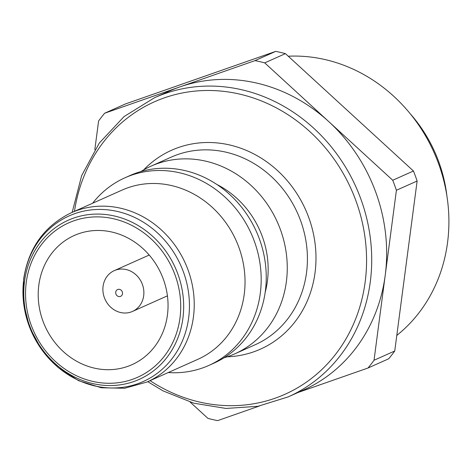 <?xml version="1.0" encoding="UTF-8"?>
<svg xmlns="http://www.w3.org/2000/svg" width="472" height="472" viewBox="0 0 472 472"><rect width="100%" height="100%" fill="white"/><g stroke="black" fill="none" stroke-linecap="round" stroke-linejoin="round"><path stroke-width="0.71" d="M148.727 254.491A70.747 63.696 -114.1 0 0 148.816 255.216M167.035 296.021A70.747 63.696 -114.1 0 0 167.513 296.569M94.176 368.083A70.747 63.696 -114.1 0 0 131.965 364.685A70.747 63.696 -114.1 0 0 161.288 274.114A70.747 63.696 -114.1 0 0 74.287 235.475A70.747 63.696 -114.1 0 0 39.046 305.838A70.747 63.696 -114.1 0 0 94.176 368.083M275.731 51.371L255.016 60.622L104.619 113.239L125.334 103.987L275.731 51.371A186.18 167.619 -114.1 0 1 285.43 53.631L413.448 171.006L392.728 180.251L264.715 62.876L285.43 53.631M104.619 113.239A186.18 167.619 -114.1 0 0 98.595 120.991L94.825 149.659M190.216 402.144L207.916 418.369A186.18 167.619 -114.1 0 0 217.616 420.629L259.317 406.038M298.044 392.492L368.012 368.012L388.727 358.761A186.18 167.619 -114.1 0 0 394.745 351.009L374.031 360.254L396.409 190.263L417.13 181.018L394.745 351.009M147.771 381.689L163.088 390.904L193.915 403.224L226.011 408.445L257.913 406.303L288.15 396.905L303.101 390.232A163.837 147.506 -114.1 0 0 385.223 275.259A163.837 147.506 -114.1 0 0 328.718 121.564A163.837 147.506 -114.1 0 0 179.814 86.931A163.837 147.506 -114.1 0 0 169.531 91.019L154.58 97.692L124.089 116.549L99.303 143.045L81.656 175.619L72.181 212.359M396.409 190.263A186.18 167.619 -114.1 0 0 392.728 180.251M368.012 368.012A186.18 167.619 -114.1 0 0 374.031 360.254M417.13 181.018A186.18 167.619 -114.1 0 0 413.448 171.006M146.945 382.054L197.75 359.375A92.718 83.473 -114.1 0 0 236.177 240.685A92.718 83.473 -114.1 0 0 122.159 190.051L71.361 212.725C44.421 225.817 28.521 247.906 23.653 278.993L23.6 303.508L29.701 327.55L41.512 349.416L58.198 367.564L78.606 380.674L101.303 387.766L124.667 388.255L146.945 382.054A92.718 83.473 -114.1 0 0 185.378 263.364A92.718 83.473 -114.1 0 0 71.361 212.725M224.017 357.788A102.772 92.524 -114.1 0 0 234.85 353.823A102.772 92.524 -114.1 0 0 277.442 222.265A102.772 92.524 -114.1 0 0 151.064 166.138A102.772 92.524 -114.1 0 0 140.88 171.554M446.896 195.904A137.028 123.369 -114.1 0 0 410.203 113.717M396.799 335.409A156.055 140.497 -114.1 0 0 437.273 160.22A156.055 140.497 -114.1 0 0 288.256 56.215M264.715 62.876A186.18 167.619 -114.1 0 0 255.016 60.622M265.152 292.469A88.246 79.449 -114.1 0 0 216.972 184.54M168.221 372.555A102.772 92.524 -114.1 0 0 208.766 365.47L213.834 363.204A102.772 92.524 -114.1 0 0 256.432 231.646A102.772 92.524 -114.1 0 0 130.048 175.519L124.98 177.779A102.772 92.524 -114.1 0 0 92.63 203.231M208.766 365.47A102.772 92.524 -114.1 0 0 251.364 233.905A102.772 92.524 -114.1 0 0 124.98 177.779M119.08 289.289A3.723 3.351 65.9 0 1 122.083 294.994A3.723 3.351 65.9 0 1 116.165 294.552A3.723 3.351 65.9 0 1 119.08 289.289M123.216 269.105A22.343 20.113 -114.1 0 0 114.271 270.639A22.343 20.113 -114.1 0 0 103.439 294.457A22.343 20.113 -114.1 0 0 123.546 312.971A22.343 20.113 -114.1 0 0 132.49 311.437A22.343 20.113 -114.1 0 0 143.323 287.619A22.343 20.113 -114.1 0 0 123.216 269.105M288.15 396.905A163.837 147.506 -114.1 0 0 356.059 187.172A163.837 147.506 -114.1 0 0 154.58 97.692M23.742 279.53A90.724 81.68 65.9 0 1 117.675 211.515A90.724 81.68 65.9 0 1 188.647 317.892A90.724 81.68 65.9 0 1 94.713 385.907A90.724 81.68 65.9 0 1 23.742 279.53M92.695 383.559A87.125 78.44 -114.1 0 0 182.906 318.234A87.125 78.44 -114.1 0 0 114.743 216.07A87.125 78.44 -114.1 0 0 24.532 281.395A87.125 78.44 -114.1 0 0 92.695 383.559M26.284 282.209A84.547 76.122 65.9 0 1 150.816 238.637A84.547 76.122 65.9 0 1 132.284 379.394A84.547 76.122 65.9 0 1 26.284 282.209M74.476 211.338A160.144 144.184 65.9 0 1 241.705 94.589A160.144 144.184 65.9 0 1 365.039 282.899A160.144 144.184 65.9 0 1 199.349 402.002A160.144 144.184 65.9 0 1 150.061 380.662M227.132 356.82A108.926 98.07 -114.1 0 0 305.579 209.704A108.926 98.07 -114.1 0 0 143.683 169.879M151.064 166.138L171.218 157.135A102.772 92.524 65.9 0 1 297.602 213.267A102.772 92.524 65.9 0 1 255.004 344.826L234.85 353.823M149.205 255.045L114.271 270.639M167.418 295.844L132.49 311.437"/></g></svg>
